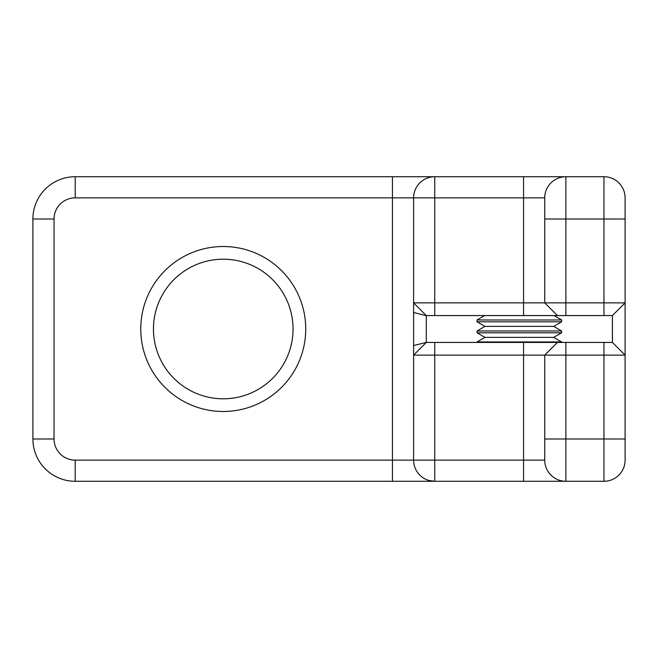 <?xml version="1.0" encoding="UTF-8"?>
<svg xmlns="http://www.w3.org/2000/svg" width="658" height="658" viewBox="0 0 658 658"><rect width="100%" height="100%" fill="white"/><g stroke="black" fill="none" stroke-linecap="round" stroke-linejoin="round"><path stroke-width="0.99" d="M561.652 319.977L477.05 319.977L477.05 321.803L561.652 321.803L561.652 319.977L554.02 315.569M561.652 321.803L553.715 326.384L484.979 326.384L477.05 321.803M561.652 330.966L477.05 330.966L477.05 332.8L561.652 332.8L561.652 330.966L553.715 326.384M484.979 337.373L477.05 341.954L561.652 341.954L553.715 337.373L484.979 337.373L477.05 332.8M429.115 480.513L434.749 481.278C424.188 479.534 424.188 479.534 434.749 481.278L75.201 481.278A42.301 42.301 0 0 1 32.9 438.976L32.9 219.024A42.301 42.301 0 0 1 75.201 176.722L603.954 176.722A21.146 21.146 0 0 1 625.1 197.869L625.1 355.123L413.602 355.123L426.294 342.431L557.416 342.431L544.734 355.123L544.734 438.976L565.88 438.976L565.88 481.278L413.915 481.278M557.416 342.431L565.88 342.431L565.88 438.976L603.954 438.976L603.954 481.278C614.514 479.534 614.514 479.534 603.954 481.278C614.514 479.534 614.514 479.534 603.954 481.278A21.146 21.146 0 0 0 625.1 460.131L625.1 438.976L625.1 460.131A21.146 21.146 0 0 1 603.954 481.278L565.88 481.278A21.146 21.146 0 0 1 544.734 460.131L544.734 438.976M428.819 480.43L426.82 479.74M612.409 342.431L625.1 355.123L625.1 438.976L603.954 438.976L603.954 342.431L612.409 342.431L612.409 315.569L625.1 302.877L603.954 302.877L603.954 219.024L625.1 219.024L625.1 197.869M565.88 342.431L603.954 342.431M413.602 345.516L413.602 197.869A21.146 21.146 0 0 1 434.749 176.722L392.448 176.722L392.448 197.869L75.201 197.869A21.146 21.146 0 0 0 54.046 219.024L54.046 438.976A21.146 21.146 0 0 0 75.201 460.131L413.602 460.131L413.602 345.516L426.294 342.431M565.88 176.722A21.146 21.146 0 0 0 544.734 197.869A21.146 21.146 0 0 1 565.88 176.722L565.88 302.877L603.954 302.877L603.954 315.569L557.416 315.569L544.734 302.877L544.734 197.869L523.579 197.869L523.579 176.722M557.416 315.569L426.294 315.569L413.602 302.877L565.88 302.877L565.88 315.569M612.409 315.569L603.954 315.569M426.294 315.569L426.294 342.325M413.602 312.484L426.294 315.675M413.602 460.131A21.146 21.146 0 0 0 434.749 481.278A21.146 21.146 0 0 1 413.602 460.131L544.734 460.131A21.146 21.146 0 0 0 565.88 481.278M54.046 219.024L32.9 219.024L32.9 438.976L54.046 438.976M223.251 398.797A69.797 69.797 0 0 0 293.049 329A69.797 69.797 0 0 0 223.251 259.203A69.797 69.797 0 0 0 153.454 329A69.797 69.797 0 0 0 223.251 398.797M223.251 246.511A82.489 82.489 0 0 1 305.731 329A82.489 82.489 0 0 1 223.251 411.489A82.489 82.489 0 0 1 140.763 329A82.489 82.489 0 0 1 223.251 246.511M434.749 481.278L434.749 342.431M523.579 481.278L523.579 342.431M392.448 481.278L392.448 197.869L413.602 197.869A21.146 21.146 0 0 1 434.749 176.722L434.749 197.869L413.602 197.869M75.201 481.278L75.201 460.131M75.201 176.722L75.201 197.869M523.579 315.569L523.579 197.869L434.749 197.869L434.749 315.569M544.734 219.024L603.954 219.024L603.954 176.722M561.652 341.954L561.652 342.431M484.683 315.569L477.05 319.977M484.979 326.384L477.05 330.966M553.715 337.373L561.652 332.8M477.05 341.954L477.05 342.431"/></g></svg>
